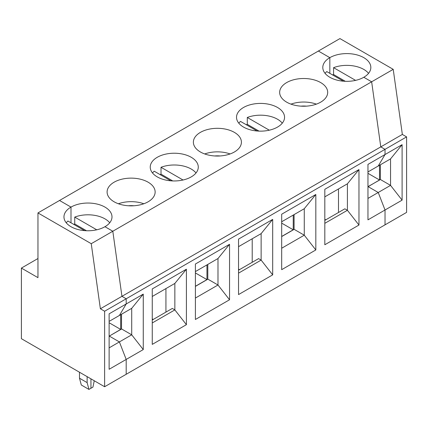 <?xml version="1.0" encoding="UTF-8"?>
<svg xmlns="http://www.w3.org/2000/svg" width="428" height="428" viewBox="0 0 428 428"><rect width="100%" height="100%" fill="white"/><g stroke="black" fill="none" stroke-linecap="round" stroke-linejoin="round"><path stroke-width="0.64" d="M379.513 180.081L367.962 186.656M379.513 165.278L379.513 179.985L368.048 186.704M393.22 69.347L112.81 231.238L104.962 226.706L112.81 231.238L121.948 296.331L126.19 298.781L126.19 303.976L109.124 313.831L109.124 369.289L126.19 359.434L126.19 374.286L104.625 386.741L21.4 338.692L21.4 268.089L37.958 277.649L37.958 212.93L59.529 200.475L70.995 207.099A24.021 13.867 180 0 1 97.172 204.092A24.021 13.867 180 0 1 111.997 216.9A24.021 13.867 180 0 1 104.962 226.706A24.021 13.867 180 0 1 78.784 229.713A24.021 13.867 180 0 1 63.959 216.9A24.021 13.867 180 0 1 70.995 207.099L59.529 200.475L318.368 51.039L329.833 57.657A24.021 13.867 180 0 1 356.005 54.65A24.021 13.867 180 0 1 370.835 67.463A24.021 13.867 180 0 1 363.8 77.27A24.021 13.867 180 0 1 337.622 80.277A24.021 13.867 180 0 1 322.798 67.463A24.021 13.867 180 0 1 329.833 57.657L329.833 73.349L329.833 57.657L318.368 51.039L339.939 38.584L393.22 69.347L402.352 134.435L406.6 136.89L406.6 212.395L385.029 224.844L385.029 209.998L402.101 200.144L390.55 185.377L380.358 179.493L379.513 179.985L367.962 173.319M345.31 81.304L333.573 74.526A24.021 13.867 -0 0 0 332.572 74.927M402.101 200.144L402.101 144.68L367.962 164.395L367.962 219.853L385.029 209.998L378.234 192.488L368.134 186.651L378.234 192.488L390.55 185.377L390.55 158.9L378.234 166.011L385.029 154.54L385.029 149.34L380.786 146.89L371.648 81.802L363.8 77.27L371.648 81.802L380.786 146.89L100.377 308.781L104.625 311.236L104.625 386.741M380.358 179.493L380.358 164.785M402.352 134.435L380.786 146.89L385.029 149.34L104.625 311.236M406.6 136.89L385.029 149.34L385.029 154.54L378.234 166.011L367.962 171.944M368.567 73.349A24.021 13.867 -0 0 0 333.573 67.661L355.588 80.373M390.55 158.9L402.101 144.68M333.573 74.526L333.573 67.661M109.124 322.755L120.675 329.426L109.124 336.189L120.755 329.474L121.52 328.934L121.52 314.227M21.4 268.089L37.958 258.528M94.251 380.749L92.951 387.105L90.95 388.26L90.95 378.844L90.95 388.26L88.949 389.416L87.13 382.621L87.13 376.64M70.995 207.099L70.995 222.785L70.995 207.099M37.958 212.93L91.244 243.693L112.81 231.238L121.948 296.331L126.19 298.781L126.19 303.976L119.396 315.452L109.124 321.385M109.124 347.857L119.396 341.924L109.295 336.092L119.396 341.924L126.19 359.434L126.19 374.286L385.029 224.844L385.029 209.998L378.234 192.488L367.962 198.421M66.228 222.785A24.021 13.867 180 0 1 67.94 221.025L84.578 230.628M88.949 389.416L81.304 385.002L79.485 378.208L79.485 372.226M91.244 243.693L100.377 308.781M87.13 382.621L79.485 378.208M229.542 244.308L195.403 264.017L195.403 319.481L229.542 299.766L229.542 244.308L217.991 258.528L195.403 271.571M206.954 264.9L206.954 279.709L195.403 286.38L207.799 279.12L207.799 264.413M195.403 298.049L217.991 285.005L207.799 279.12M229.542 299.766L217.991 285.005L217.991 258.528M325.066 73.349A24.021 13.867 -0 0 1 326.778 71.583L343.416 81.192M293.234 229.895L281.683 236.566L293.234 229.895M316.383 104.138A24.021 13.867 -0 0 0 290.965 104.138M306.389 106.149A17.115 9.881 -0 0 0 300.964 106.149M269.308 130.187L247.293 117.475A24.021 13.867 180 0 1 282.287 123.162M324.82 219.307L325.756 219.848M246.293 124.741A24.021 13.867 180 0 1 247.293 124.339L259.031 131.118M247.293 117.475L247.293 124.339M243.553 107.471A24.021 13.867 180 0 1 269.726 104.464A24.021 13.867 180 0 1 284.556 117.277A24.021 13.867 180 0 1 260.534 131.145A24.021 13.867 180 0 1 236.518 117.277A24.021 13.867 180 0 1 243.553 107.471M257.137 131.005L240.499 121.397A24.021 13.867 -0 0 0 238.787 123.162M281.683 248.235L304.271 235.191L304.271 208.714L315.821 194.494L281.683 214.209L281.683 269.667L315.821 249.952L304.271 235.191L294.079 229.306L294.079 214.599M324.82 189.299L324.82 244.757L358.964 225.048L358.964 169.59L324.82 189.299M358.964 225.048L347.413 210.287L347.413 183.81L358.964 169.59M315.821 249.952L315.821 194.494M347.413 183.81L324.82 196.853M324.82 220.388L344.861 208.816L347.413 210.287L324.82 223.325M294.079 229.306L293.234 229.799L293.234 215.091M152.261 318.93L153.197 319.47M272.684 274.862L272.684 219.404L238.54 239.113L238.54 294.571L272.684 274.862L261.134 260.096L261.134 233.624L238.54 246.662M238.54 270.196L258.582 258.624L261.134 260.096L238.54 273.139M230.104 153.952A24.021 13.867 -0 0 0 204.686 153.952M220.11 155.963A17.115 9.881 -0 0 0 214.685 155.963M183.029 180.001L161.014 167.289A24.021 13.867 180 0 1 196.008 172.971M238.54 269.121L239.477 269.656M160.013 174.554A24.021 13.867 180 0 1 161.014 174.153L172.751 180.932M161.014 167.289L161.014 174.153M157.274 157.285A24.021 13.867 180 0 1 183.452 154.278A24.021 13.867 180 0 1 198.276 167.091A24.021 13.867 180 0 1 174.255 180.958A24.021 13.867 180 0 1 150.239 167.091A24.021 13.867 180 0 1 157.274 157.285M170.858 180.819L154.219 171.211A24.021 13.867 -0 0 0 152.507 172.971M261.134 233.624L272.684 219.404M338.495 212.491L338.495 188.957M281.683 223.127L293.234 229.799L281.683 236.465M286.69 82.567A24.021 13.867 180 0 1 320.663 82.567A24.021 13.867 180 0 1 327.693 92.368A24.021 13.867 180 0 1 303.677 106.235A24.021 13.867 180 0 1 279.655 92.368A24.021 13.867 180 0 1 286.69 82.567M200.411 132.375A24.021 13.867 180 0 1 234.384 132.375A24.021 13.867 180 0 1 241.413 142.182A24.021 13.867 180 0 1 217.397 156.049A24.021 13.867 180 0 1 193.376 142.182A24.021 13.867 180 0 1 200.411 132.375M114.132 182.189A24.021 13.867 180 0 1 148.104 182.189A24.021 13.867 180 0 1 155.139 191.995A24.021 13.867 180 0 1 131.118 205.863A24.021 13.867 180 0 1 107.096 191.995A24.021 13.867 180 0 1 114.132 182.189M143.262 294.122L126.19 303.976L119.396 315.452L131.712 308.342L143.262 294.122L143.262 349.58L131.712 334.819L121.52 328.934M131.712 308.342L131.712 334.819L119.396 341.924L126.19 359.434L143.262 349.58M152.261 344.385L186.405 324.675L186.405 269.217L152.261 288.927L152.261 344.385M304.271 208.714L281.683 221.758M186.405 324.675L174.854 309.909L174.854 283.432L186.405 269.217M174.854 283.432L152.261 296.476M152.261 322.953L174.854 309.909L172.302 308.438L152.261 320.01M165.936 312.119L165.936 288.584M143.829 203.76A24.021 13.867 -0 0 0 118.406 203.76M133.83 205.772A17.115 9.881 -0 0 0 128.405 205.772M120.675 329.523L120.675 314.714M96.749 229.809L74.734 217.103A24.021 13.867 180 0 1 109.728 222.785M74.734 217.103L74.734 223.967L86.472 230.74M73.734 224.368A24.021 13.867 180 0 1 74.734 223.967M252.215 262.305L252.215 238.771M195.403 286.279L206.954 279.612L195.403 272.941"/></g></svg>
